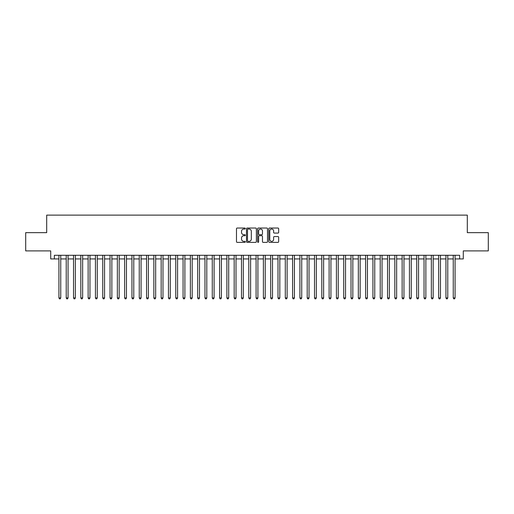 <?xml version="1.0" encoding="UTF-8"?>
<svg xmlns="http://www.w3.org/2000/svg" width="514" height="514" viewBox="0 0 514 514"><rect width="100%" height="100%" fill="white"/><g stroke="black" fill="none" stroke-linecap="round" stroke-linejoin="round"><path stroke-width="0.77" d="M245.319 228.537A0.501 0.501 0 0 0 244.812 228.036L237.198 228.036A0.72 0.72 0 0 0 236.485 228.749L236.485 241.651A0.72 0.72 0 0 0 237.198 242.37L244.812 242.37A0.501 0.501 0 0 0 245.319 241.869A0.501 0.501 0 0 0 244.812 241.368L243.829 241.368A2.294 2.294 0 0 1 241.535 239.074L241.535 238.001A2.294 2.294 0 0 1 243.829 235.708L244.812 235.708A0.501 0.501 0 0 0 245.319 235.2A0.501 0.501 0 0 0 244.812 234.699L243.829 234.699A2.294 2.294 0 0 1 241.535 232.405L241.535 231.332A2.294 2.294 0 0 1 243.829 229.038L244.812 229.038A0.501 0.501 0 0 0 245.319 228.537M277.945 233.086A0.72 0.72 0 0 0 278.665 232.373L278.665 228.749A0.72 0.72 0 0 0 277.945 228.036L269.49 228.036A0.72 0.72 0 0 0 268.771 228.749L268.771 241.651A0.72 0.72 0 0 0 269.49 242.37L277.945 242.37A0.72 0.72 0 0 0 278.665 241.651L278.665 237.282A0.72 0.72 0 0 0 277.945 236.562L274.328 236.562A0.72 0.72 0 0 0 273.609 237.282L273.609 239.447A1.915 1.915 0 0 1 271.694 241.368A1.915 1.915 0 0 1 269.779 239.447L269.779 230.953A1.915 1.915 0 0 1 271.694 229.038A1.915 1.915 0 0 1 273.609 230.953L273.609 232.373A0.72 0.72 0 0 0 274.328 233.086L277.945 233.086M54.362 258.934L54.362 255.285L459.638 255.285L459.638 258.934L463.287 258.934L463.287 250.903L488.3 250.903L488.3 232.649L467.303 232.649L467.303 215.122L46.697 215.122L46.697 232.649L25.7 232.649L25.7 250.903L50.713 250.903L50.713 258.934L58.924 258.934M256.37 228.749A0.72 0.72 0 0 0 255.657 228.036L247.195 228.036A0.72 0.72 0 0 0 246.482 228.749L246.482 241.651A0.72 0.72 0 0 0 247.195 242.37L255.657 242.37A0.72 0.72 0 0 0 256.37 241.651L256.37 228.749M258.343 228.036L266.805 228.036A0.72 0.72 0 0 1 267.518 228.749L267.518 241.651A0.72 0.72 0 0 1 266.805 242.37L263.181 242.37A0.72 0.72 0 0 1 262.468 241.651L262.468 236.421A0.72 0.72 0 0 0 261.748 235.708L259.345 235.708A0.72 0.72 0 0 0 258.632 236.421L258.632 241.869A0.501 0.501 0 0 1 258.131 242.37A0.501 0.501 0 0 1 257.63 241.869L257.63 228.749A0.72 0.72 0 0 1 258.343 228.036M60.748 258.934L66.229 258.934M68.054 258.934L73.528 258.934M75.352 258.934L80.833 258.934M82.658 258.934L88.132 258.934M89.963 258.934L95.437 258.934M97.262 258.934L102.742 258.934M104.567 258.934L110.041 258.934M111.866 258.934L117.346 258.934M119.171 258.934L124.645 258.934M126.47 258.934L131.95 258.934M133.775 258.934L139.249 258.934M141.074 258.934L146.554 258.934M148.379 258.934L153.853 258.934M155.678 258.934L161.158 258.934M162.983 258.934L168.457 258.934M170.288 258.934L175.762 258.934M177.587 258.934L183.068 258.934M184.892 258.934L190.366 258.934M192.191 258.934L197.672 258.934M199.496 258.934L204.97 258.934M206.795 258.934L212.276 258.934M214.1 258.934L219.574 258.934M221.399 258.934L226.88 258.934M228.704 258.934L234.178 258.934M236.003 258.934L241.484 258.934M243.308 258.934L248.782 258.934M250.614 258.934L256.088 258.934M257.912 258.934L263.386 258.934M265.218 258.934L270.692 258.934M272.516 258.934L277.997 258.934M279.822 258.934L285.296 258.934M287.12 258.934L292.601 258.934M294.426 258.934L299.9 258.934M301.724 258.934L307.205 258.934M309.03 258.934L314.504 258.934M316.328 258.934L321.809 258.934M323.634 258.934L329.108 258.934M330.932 258.934L336.413 258.934M338.238 258.934L343.712 258.934M345.543 258.934L351.017 258.934M352.842 258.934L358.322 258.934M360.147 258.934L365.621 258.934M367.446 258.934L372.926 258.934M374.751 258.934L380.225 258.934M382.05 258.934L387.53 258.934M389.355 258.934L394.829 258.934M396.654 258.934L402.134 258.934M403.959 258.934L409.433 258.934M411.258 258.934L416.738 258.934M418.563 258.934L424.037 258.934M425.868 258.934L431.342 258.934M433.167 258.934L438.648 258.934M440.472 258.934L445.946 258.934M447.771 258.934L453.252 258.934M455.076 258.934L459.638 258.934M247.986 229.038A0.501 0.501 0 0 0 247.485 229.54L247.485 240.867A0.501 0.501 0 0 0 247.986 241.368L249.027 241.368A2.294 2.294 0 0 0 251.32 239.074L251.32 231.332A2.294 2.294 0 0 0 249.027 229.038L247.986 229.038M262.468 230.992A1.915 1.915 0 0 0 260.547 229.077A1.915 1.915 0 0 0 258.632 230.992L258.632 233.986A0.72 0.72 0 0 0 259.345 234.699L261.748 234.699A0.72 0.72 0 0 0 262.468 233.986L262.468 230.992M60.748 255.285L60.748 297.927L58.924 297.927L58.924 255.285M60.748 297.927L60.202 298.878L59.476 298.878L58.924 297.927M68.054 255.285L68.054 297.927L66.229 297.927L66.229 255.285M68.054 297.927L67.507 298.878L66.775 298.878L66.229 297.927M75.352 255.285L75.352 297.927L73.528 297.927L73.528 255.285M75.352 297.927L74.806 298.878L74.08 298.878L73.528 297.927M82.658 255.285L82.658 297.927L80.833 297.927L80.833 255.285M82.658 297.927L82.111 298.878L81.379 298.878L80.833 297.927M89.963 255.285L89.963 297.927L88.132 297.927L88.132 255.285M89.963 297.927L89.41 298.878L88.684 298.878L88.132 297.927M97.262 255.285L97.262 297.927L95.437 297.927L95.437 255.285M97.262 297.927L96.716 298.878L95.983 298.878L95.437 297.927M104.567 255.285L104.567 297.927L102.742 297.927L102.742 255.285M104.567 297.927L104.014 298.878L103.288 298.878L102.742 297.927M111.866 255.285L111.866 297.927L110.041 297.927L110.041 255.285M111.866 297.927L111.32 298.878L110.587 298.878L110.041 297.927M119.171 255.285L119.171 297.927L117.346 297.927L117.346 255.285M119.171 297.927L118.625 298.878L117.892 298.878L117.346 297.927M126.47 255.285L126.47 297.927L124.645 297.927L124.645 255.285M126.47 297.927L125.924 298.878L125.191 298.878L124.645 297.927M133.775 255.285L133.775 297.927L131.95 297.927L131.95 255.285M133.775 297.927L133.229 298.878L132.496 298.878L131.95 297.927M141.074 255.285L141.074 297.927L139.249 297.927L139.249 255.285M141.074 297.927L140.528 298.878L139.795 298.878L139.249 297.927M148.379 255.285L148.379 297.927L146.554 297.927L146.554 255.285M148.379 297.927L147.833 298.878L147.1 298.878L146.554 297.927M155.678 255.285L155.678 297.927L153.853 297.927L153.853 255.285M155.678 297.927L155.132 298.878L154.406 298.878L153.853 297.927M162.983 255.285L162.983 297.927L161.158 297.927L161.158 255.285M162.983 297.927L162.437 298.878L161.704 298.878L161.158 297.927M170.288 255.285L170.288 297.927L168.457 297.927L168.457 255.285M170.288 297.927L169.736 298.878L169.01 298.878L168.457 297.927M177.587 255.285L177.587 297.927L175.762 297.927L175.762 255.285M177.587 297.927L177.041 298.878L176.308 298.878L175.762 297.927M184.892 255.285L184.892 297.927L183.068 297.927L183.068 255.285M184.892 297.927L184.34 298.878L183.614 298.878L183.068 297.927M192.191 255.285L192.191 297.927L190.366 297.927L190.366 255.285M192.191 297.927L191.645 298.878L190.912 298.878L190.366 297.927M199.496 255.285L199.496 297.927L197.672 297.927L197.672 255.285M199.496 297.927L198.944 298.878L198.218 298.878L197.672 297.927M206.795 255.285L206.795 297.927L204.97 297.927L204.97 255.285M206.795 297.927L206.249 298.878L205.516 298.878L204.97 297.927M214.1 255.285L214.1 297.927L212.276 297.927L212.276 255.285M214.1 297.927L213.554 298.878L212.822 298.878L212.276 297.927M221.399 255.285L221.399 297.927L219.574 297.927L219.574 255.285M221.399 297.927L220.853 298.878L220.12 298.878L219.574 297.927M228.704 255.285L228.704 297.927L226.88 297.927L226.88 255.285M228.704 297.927L228.158 298.878L227.426 298.878L226.88 297.927M236.003 255.285L236.003 297.927L234.178 297.927L234.178 255.285M236.003 297.927L235.457 298.878L234.731 298.878L234.178 297.927M243.308 255.285L243.308 297.927L241.484 297.927L241.484 255.285M243.308 297.927L242.762 298.878L242.03 298.878L241.484 297.927M250.614 255.285L250.614 297.927L248.782 297.927L248.782 255.285M250.614 297.927L250.061 298.878L249.335 298.878L248.782 297.927M257.912 255.285L257.912 297.927L256.088 297.927L256.088 255.285M257.912 297.927L257.366 298.878L256.634 298.878L256.088 297.927M265.218 255.285L265.218 297.927L263.386 297.927L263.386 255.285M265.218 297.927L264.665 298.878L263.939 298.878L263.386 297.927M272.516 255.285L272.516 297.927L270.692 297.927L270.692 255.285M272.516 297.927L271.97 298.878L271.238 298.878L270.692 297.927M279.822 255.285L279.822 297.927L277.997 297.927L277.997 255.285M279.822 297.927L279.269 298.878L278.543 298.878L277.997 297.927M287.12 255.285L287.12 297.927L285.296 297.927L285.296 255.285M287.12 297.927L286.574 298.878L285.842 298.878L285.296 297.927M294.426 255.285L294.426 297.927L292.601 297.927L292.601 255.285M294.426 297.927L293.879 298.878L293.147 298.878L292.601 297.927M301.724 255.285L301.724 297.927L299.9 297.927L299.9 255.285M301.724 297.927L301.178 298.878L300.446 298.878L299.9 297.927M309.03 255.285L309.03 297.927L307.205 297.927L307.205 255.285M309.03 297.927L308.484 298.878L307.751 298.878L307.205 297.927M316.328 255.285L316.328 297.927L314.504 297.927L314.504 255.285M316.328 297.927L315.782 298.878L315.056 298.878L314.504 297.927M323.634 255.285L323.634 297.927L321.809 297.927L321.809 255.285M323.634 297.927L323.088 298.878L322.355 298.878L321.809 297.927M330.932 255.285L330.932 297.927L329.108 297.927L329.108 255.285M330.932 297.927L330.386 298.878L329.66 298.878L329.108 297.927M338.238 255.285L338.238 297.927L336.413 297.927L336.413 255.285M338.238 297.927L337.692 298.878L336.959 298.878L336.413 297.927M345.543 255.285L345.543 297.927L343.712 297.927L343.712 255.285M345.543 297.927L344.99 298.878L344.264 298.878L343.712 297.927M352.842 255.285L352.842 297.927L351.017 297.927L351.017 255.285M352.842 297.927L352.296 298.878L351.563 298.878L351.017 297.927M360.147 255.285L360.147 297.927L358.322 297.927L358.322 255.285M360.147 297.927L359.594 298.878L358.868 298.878L358.322 297.927M367.446 255.285L367.446 297.927L365.621 297.927L365.621 255.285M367.446 297.927L366.9 298.878L366.167 298.878L365.621 297.927M374.751 255.285L374.751 297.927L372.926 297.927L372.926 255.285M374.751 297.927L374.205 298.878L373.472 298.878L372.926 297.927M382.05 255.285L382.05 297.927L380.225 297.927L380.225 255.285M382.05 297.927L381.504 298.878L380.771 298.878L380.225 297.927M389.355 255.285L389.355 297.927L387.53 297.927L387.53 255.285M389.355 297.927L388.809 298.878L388.076 298.878L387.53 297.927M396.654 255.285L396.654 297.927L394.829 297.927L394.829 255.285M396.654 297.927L396.108 298.878L395.375 298.878L394.829 297.927M403.959 255.285L403.959 297.927L402.134 297.927L402.134 255.285M403.959 297.927L403.413 298.878L402.68 298.878L402.134 297.927M411.258 255.285L411.258 297.927L409.433 297.927L409.433 255.285M411.258 297.927L410.712 298.878L409.986 298.878L409.433 297.927M418.563 255.285L418.563 297.927L416.738 297.927L416.738 255.285M418.563 297.927L418.017 298.878L417.284 298.878L416.738 297.927M425.868 255.285L425.868 297.927L424.037 297.927L424.037 255.285M425.868 297.927L425.316 298.878L424.59 298.878L424.037 297.927M433.167 255.285L433.167 297.927L431.342 297.927L431.342 255.285M433.167 297.927L432.621 298.878L431.889 298.878L431.342 297.927M440.472 255.285L440.472 297.927L438.648 297.927L438.648 255.285M440.472 297.927L439.92 298.878L439.194 298.878L438.648 297.927M447.771 255.285L447.771 297.927L445.946 297.927L445.946 255.285M447.771 297.927L447.225 298.878L446.493 298.878L445.946 297.927M455.076 255.285L455.076 297.927L453.252 297.927L453.252 255.285M455.076 297.927L454.524 298.878L453.798 298.878L453.252 297.927"/></g></svg>

